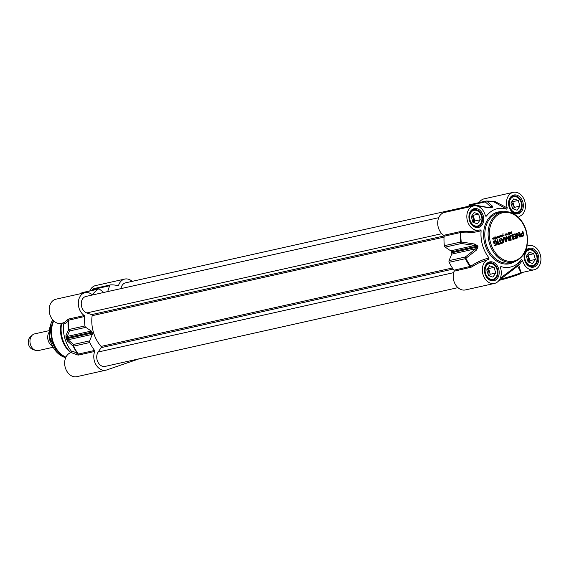 <?xml version="1.0" encoding="UTF-8"?>
<svg xmlns="http://www.w3.org/2000/svg" width="569" height="569" viewBox="0 0 569 569"><rect width="100%" height="100%" fill="white"/><g stroke="black" fill="none" stroke-linecap="round" stroke-linejoin="round"><path stroke-width="0.85" d="M495.215 240.573L496.751 241.42L497.363 243.589L497.157 244.649L494.717 245.801L494.518 245.111L496.033 244.585L496.63 243.432L495.997 241.59L495.208 241.334L493.984 241.939L494.248 242.849L495.101 242.586L495.293 243.233L494.013 243.674L493.472 241.825L493.764 241.078L495.734 240.523L497.05 243.048L496.936 244.698L494.71 245.772M495.606 241.306L494.105 241.69M495.386 241.356L494.987 241.384L495.386 241.356M494.994 240.623L495.514 240.573M495.293 243.233L494.006 243.646M494.888 242.657L495.073 243.283M494.219 241.754L494.468 242.799M498.963 243.582L500.3 243.119L499.169 239.222L499.81 238.994L500.948 242.899L502.278 242.444L502.477 243.134L499.162 244.272L498.963 243.582M506.204 241.896L505.606 241.455L504.433 237.408L505.08 237.188L506.147 240.879L506.545 236.626L509.084 239.898L508.046 236.171L508.686 235.95L509.774 240.595L509.02 240.751L506.801 237.501L506.766 241.071L506.261 241.882M506.545 236.626L509.084 239.898M509.54 240.765L509.02 240.751M520.571 234.94L520.585 233.902L522.648 232.949L522.171 231.32L522.819 231.099L523.978 235.552L521.688 236.498L520.571 234.94M515.35 235.865L514.938 234.627L512.875 235.267L512.676 234.577L515.109 233.767L515.614 234.321L516.581 238.091L514.027 239.165L513.828 238.475L515.834 237.529L515.55 236.548L513.53 237.245L513.323 236.555L515.35 235.865M514.938 234.627L512.868 235.246M517.05 234.328L517.954 237.814L517.328 238.034L516.168 234.037L516.808 233.183L519.589 236.057L518.644 232.529L519.269 232.316L520.436 236.334L520.094 237.138L517.05 234.328M516.488 233.212L519.589 236.057M504.283 237.465L503.785 242.743L500.585 238.731L501.268 238.496L501.95 239.535L503.593 238.973L503.608 237.693L504.283 237.465M498.928 244.35L498.28 244.57L496.95 239.983L497.591 239.762L498.928 244.35L498.273 244.549M511.958 236.284L511.296 235.808L510.35 236.405L511.247 240.118L510.606 240.338L509.618 236.747L509.902 235.715L510.742 235.189L511.702 235.097L512.477 235.765L513.572 239.321L512.925 239.542L511.958 236.284M511.296 235.808L510.13 236.455L511.026 240.168L510.599 240.317M511.012 235.111L512.256 235.815L513.352 239.371L512.918 239.521M498.814 236.099L499.511 236.235L500.798 235.388L500.777 236.932L500.613 235.559L500.215 236.989L499.98 235.786L499.504 237.273L499.269 236.199L499.105 237.387L498.785 236.548L498.231 237.735L497.967 236.74L497.256 238.027L497.128 236.462L497.384 237.821L497.896 236.548L498.238 237.451L498.807 236.114M500.357 235.466L500.841 235.737M500.855 235.587L500.222 235.73M510.77 232.067L511.887 231.889L511.944 234.222L511.595 231.811L510.841 232.294L510.877 233.482L510.649 232.202L510.265 232.735L510.585 232.195M496.083 237.237L496.965 236.953L496.645 238.347L496.851 237.003L496.417 238.311L495.99 237.259M493.053 237.998L494.354 238.127L494.141 239.165L493.935 237.942L493.053 239.57L493.401 238.29L492.612 238.553L493.273 238.226M493.65 237.842L494.134 238.176M493.33 238.169L492.697 238.319M508.202 232.835L509.547 232.771L510.002 232.173L509.717 234.584L509.333 232.771L508.551 234.136L508.978 233.162A3.115 2.347 -102.6 0 1 508.963 233.169L508.487 232.92L508.366 234.151L507.598 234.648L508.202 232.835M508.899 232.828L508.266 232.97M501.495 236.469L501.026 235.31L501.467 236.22L502.007 235.068L502.164 236.284L501.922 235.438L501.495 236.469M504.988 235.111L505.13 234.193L505.741 234.691L506.154 233.589L506.481 235.018L506.14 233.859L505.805 235.132L505.258 234.3L504.81 235.153M505.215 234.151L505.428 234.535M506.154 233.589L506.197 234.364L505.941 233.639M495.706 238.617L494.795 237.714L494.568 238.831L495.115 235.986L494.838 237.493L495.563 238.468L495.72 237.429L495.215 237.614L495.727 237.173L495.919 238.297L496.26 238.176L495.812 239.4L495.706 238.617M495.677 237.344L495.158 237.543M502.996 235.388L502.968 234.841L502.42 235.779L502.889 236L503.259 235.466L502.975 236.178L502.221 235.786L502.939 234.67L502.989 233.084L502.996 235.388M503.359 235.701L502.434 236.199M502.477 243.134L499.162 244.243M502.064 242.515L502.256 243.183M500.948 242.899L499.596 239.072M504.867 237.266L505.877 240.822M506.638 241.647L506.111 241.91M506.766 241.071L506.424 241.697M506.751 237.7L506.545 241.121M509.774 240.595L509.291 240.822M509.86 239.99L509.554 240.644M508.473 236.021L509.639 240.04M506.325 236.676L506.716 236.732M523.651 235.865L521.652 236.512M523.836 235.758L523.43 235.907M523.978 235.552L523.615 235.808M522.605 231.17L523.772 235.182M521.517 234.094L521.645 235.744L523.224 234.947L522.847 233.631L521.19 234.2L521.218 235.41L521.894 235.687M522.847 233.631L521.296 234.144M515.55 236.548L513.523 237.223M516.424 238.311L514.02 239.144M516.581 238.091L516.204 238.361M516.56 237.572L516.36 238.141M515.514 234.051L516.339 237.622M516.993 234.3L517.733 237.863L517.321 238.006M520.436 236.334L519.874 237.188M519.056 232.387L520.215 236.384M504.063 237.536L503.565 242.785M501.95 239.535L501.061 238.567M503.252 241.932L503.615 239.649L502.299 240.097L503.473 241.882L502.078 240.146L503.615 239.649M497.377 239.834L498.707 244.4M511.076 235.858L510.72 235.929L511.076 235.858M500.492 236.789L500.898 236.192L500.556 236.974M499.12 236.363L498.743 236.576M499.632 236.405L499.354 236.818M499.525 236.099L499.411 236.455M499.98 235.786L499.618 235.943M497.832 236.427L497.918 236.882M497.505 237.885L497.142 238.112M498.309 237.223L498.01 237.785M511.247 232.024L510.621 232.337M511.595 231.811L511.033 232.074M496.353 237.237L496.268 237.686M493.373 238.774L493.145 239.357L493.152 238.824M493.935 237.942L493.337 238.319M508.487 232.92L508.096 233.02M509.027 232.771L508.978 233.162L508.864 232.806M509.739 233.624L509.554 234.307M510.137 233.575L509.774 233.816M509.475 233.326L509.945 233.567L509.959 232.344L509.916 233.624M509.682 232.394L509.426 233.048L509.959 232.344M508.067 233.19L508.11 234.144M501.509 236.099L501.275 236.519M502.093 235.239L501.894 235.808M505.777 234.321L505.585 235.182M494.945 237.593L495.13 238.105M496.061 238.432L495.677 238.575M496.196 238.304L495.841 238.482M502.882 234.428L502.946 234.798M502.754 236.22L502.214 236.249M502.968 234.841L502.207 235.722M477.697 230.445L472.149 231.427L460.869 231.654L460.961 232.614C467.682 233.269 474.404 232.636 481.139 230.722A29.922 22.511 77.4 0 0 489.048 257.942C482.263 259.692 476.168 262.473 470.748 266.285L453.97 270.211A0.854 0.64 -102.6 0 1 454.112 271.214A12.397 9.324 77.4 0 0 455.449 284.592A12.397 9.324 77.4 0 0 465.378 289.927L494.504 283.426A12.397 9.324 -102.6 0 1 482.761 273.618A12.397 9.324 -102.6 0 1 488.707 259.329L489.048 257.942M500.443 267.594L501.09 266.612L500.5 267.807A12.397 9.324 -102.6 0 1 494.504 283.426M527.015 245.893L527.641 245.957A12.397 9.324 -102.6 0 1 528.75 245.616A12.397 9.324 -102.6 0 1 540.55 255.68A12.397 9.324 -102.6 0 1 534.149 269.806A12.397 9.324 -102.6 0 1 522.47 260.261L521.353 259.656A29.922 22.511 77.4 0 1 501.09 266.612L500.549 266.825M507.271 207.948L494.923 201.504A0.854 0.725 -56.3 0 1 494.006 201.903L506.68 209.15L507.271 207.948A12.397 9.324 -102.6 0 1 513.266 192.336A12.397 9.324 -102.6 0 1 525.009 202.137A12.397 9.324 -102.6 0 1 519.063 216.433L518.722 217.813M506.68 209.15A29.922 22.511 77.4 0 0 486.417 216.106L485.3 215.502L486.417 216.106L485.791 216.227M481.139 230.722L480.129 229.798A12.397 9.324 -102.6 0 1 479.02 230.146A12.397 9.324 -102.6 0 1 467.22 220.082A12.397 9.324 -102.6 0 1 473.621 205.95A12.397 9.324 -102.6 0 1 485.3 215.495M474.624 226.448A8.549 6.43 77.4 0 0 477.306 226.59A8.549 6.43 77.4 0 0 477.825 226.441A8.549 6.43 77.4 0 0 481.637 216.497A8.549 6.43 77.4 0 0 473.579 209.904A8.549 6.43 77.4 0 0 471.21 211.17M478.01 225.879A8.037 6.046 -102.6 0 1 469.688 216.021A8.037 6.046 -102.6 0 1 479.617 212.614A8.037 6.046 -102.6 0 1 478.01 225.879M480.257 219.755L477.419 223.852L472.939 222.266L471.288 216.59L474.119 212.493L478.607 214.072L480.257 219.755L474.759 220.978L473.109 215.302L472.362 215.039M473.685 222.529L474.759 220.978M478.607 214.072L473.109 215.302M472.91 222.18A4.203 3.165 77.4 0 0 471.737 215.943M529.746 266.107A8.549 6.43 77.4 0 0 532.428 266.249A8.549 6.43 77.4 0 0 532.947 266.107A8.549 6.43 77.4 0 0 536.759 256.157A8.549 6.43 77.4 0 0 528.708 249.563A8.549 6.43 77.4 0 0 526.339 250.837M533.139 265.538A8.037 6.046 -102.6 0 1 524.81 255.687A8.037 6.046 -102.6 0 1 534.746 252.273A8.037 6.046 -102.6 0 1 533.139 265.538M535.386 259.414L532.548 263.511L528.06 261.932L526.41 256.249L529.248 252.152L533.736 253.738L535.386 259.414L529.888 260.645L528.238 254.962L527.484 254.699M528.814 262.195L529.888 260.645M533.736 253.738L528.238 254.962M528.039 261.847A4.203 3.165 77.4 0 0 526.858 255.609M514.269 212.834A8.549 6.43 77.4 0 0 516.951 212.97A8.549 6.43 77.4 0 0 517.47 212.827A8.549 6.43 77.4 0 0 521.282 202.877A8.549 6.43 77.4 0 0 513.231 196.284A8.549 6.43 77.4 0 0 510.855 197.557M517.655 212.258A8.037 6.046 -102.6 0 1 509.333 202.408A8.037 6.046 -102.6 0 1 519.269 199.001A8.037 6.046 -102.6 0 1 517.655 212.258M519.902 206.142L517.072 210.238L512.584 208.652L510.934 202.977L513.771 198.88L518.252 200.459L519.902 206.142L514.412 207.365L512.761 201.689L512.008 201.419M513.338 208.915L514.412 207.365M518.252 200.459L512.761 201.689M512.562 208.567A4.203 3.165 77.4 0 0 511.382 202.329M490.101 279.72A8.549 6.43 77.4 0 0 492.782 279.863A8.549 6.43 77.4 0 0 493.302 279.72A8.549 6.43 77.4 0 0 497.114 269.77A8.549 6.43 77.4 0 0 489.056 263.177A8.549 6.43 77.4 0 0 486.687 264.45M493.487 279.151A8.037 6.046 -102.6 0 1 485.165 269.301A8.037 6.046 -102.6 0 1 495.094 265.894A8.037 6.046 -102.6 0 1 493.487 279.151M495.734 273.035L492.903 277.124L488.415 275.545L486.765 269.87L489.603 265.773L494.084 267.352L495.734 273.035L490.243 274.258L488.593 268.582L487.839 268.312M489.169 275.809L490.243 274.258M494.084 267.352L488.593 268.582M488.394 275.46A4.203 3.165 77.4 0 0 487.213 269.222M493.579 201.846L494.006 201.903A39.986 30.086 -102.6 0 0 486.758 201.099A1.707 1.117 -92.5 0 0 486.353 201.006A1.707 1.117 -92.5 0 0 486.225 201.021A1.707 1.287 77.4 0 0 486.054 201.042A1.707 1.287 77.4 0 0 485.215 201.903A1.707 1.458 -50.9 0 1 486.758 201.099L492.384 206.113A1.707 1.458 -46.8 0 0 490.976 206.896L491.73 207.393A32.483 24.439 77.4 0 0 491.09 207.614L488.273 207.486A1.707 0.612 -79.2 0 1 488.316 207.493L490.976 206.896L485.215 201.903L468.991 205.523L468.728 206.334M494.923 201.504L494.241 201.426A0.854 0.64 -102.6 0 1 493.864 201.839M513.266 192.336L484.141 198.837A12.397 9.324 77.4 0 0 479.155 202.585M527.641 245.957L527.186 245.972M521.353 259.656L517.626 265.19A0.854 0.669 -146.4 0 1 518.814 265.268L522.47 260.261M498.835 280.09L500.542 279.166A0.854 0.405 75.5 0 0 501.14 279.841C513.494 276.406 523.715 273.34 520.969 272.501A14.531 0.804 163.8 0 1 500.542 279.166L518.814 265.268L520.941 272.387M520.934 272.459L517.555 265.901A0.854 0.74 42.8 0 1 517.626 265.19L500.251 278.213M499.034 280.346L501.161 279.834A0.854 0.405 75.5 0 0 501.161 279.834A13.677 0.754 -16.2 0 0 514.497 275.929A13.677 0.754 -16.2 0 0 520.351 273.518M499.127 280.368L501.14 279.841M521.873 272.551L521.005 272.786M522.05 272.494L521.005 272.686M454.112 271.214L471.189 267.188A0.854 0.384 54.7 0 0 470.748 266.285A39.986 30.086 -102.6 0 1 466.025 258.475A1.707 0.711 -127.5 0 1 465.3 257.003A1.707 1.287 77.4 0 0 465.392 258.682L476.516 250.026A1.707 0.654 -128.8 0 1 475.862 248.724L465.3 257.003L449.083 260.623A1.707 1.287 77.4 0 0 449.176 262.302A40.179 30.228 77.4 0 0 453.97 270.211M471.189 267.188L478.415 263.049L488.707 259.329M460.869 231.654L459.901 231.69A0.854 0.64 -102.6 0 1 460.314 232.607L460.961 232.614A39.986 30.086 -102.6 0 0 461.224 241.953L460.57 242.074A1.707 1.287 77.4 0 0 461.381 243.504A1.707 0.64 -82.4 0 1 461.224 241.953L474.781 244.058A1.707 0.59 -81.3 0 0 474.909 245.424L477.156 246.178A32.483 24.439 77.4 0 0 477.405 247.031L475.862 248.724L451.672 254.123L449.083 260.623M473.593 205.957A39.986 30.086 -102.6 0 1 474.461 205.324A1.707 0.669 -80.4 0 1 474.88 205.089A1.707 0.669 -80.4 0 1 474.895 205.096M487.939 207.635A1.707 0.612 -79.2 0 1 488.273 207.486L474.88 205.089A1.707 1.707 0 0 0 474.226 205.11A1.707 1.287 77.4 0 0 473.87 205.267A1.707 1.074 55 0 1 474.461 205.324L487.939 207.635L491.652 207.685A32.291 24.296 -102.6 0 1 492.285 207.465L492.384 206.113M474.702 205.117A1.707 1.287 77.4 0 0 474.226 205.11L458.002 208.731A1.707 1.287 77.4 0 0 457.654 208.887A40.179 30.228 77.4 0 0 456.445 209.783M470.008 204.641A1.707 1.287 77.4 0 0 469.838 204.662A1.707 1.287 77.4 0 0 468.991 205.523M476.516 250.026L478.052 246.868A32.291 24.296 -102.6 0 1 477.804 246.014L474.781 244.058M473.621 205.95L444.496 212.45A12.397 9.324 77.4 0 0 437.71 222.507A12.397 9.324 77.4 0 0 443.685 235.31A0.854 0.64 -102.6 0 1 444.09 236.227A40.179 30.228 77.4 0 0 444.353 245.694A1.707 1.287 77.4 0 0 445.164 247.124L450.712 250.822A1.707 1.287 -102.6 0 1 451.459 251.911A32.483 24.439 77.4 0 0 451.708 252.771A1.707 1.287 -102.6 0 1 451.672 254.123M52.448 346.059A8.549 6.43 -102.6 0 1 49.304 331.969M53.102 347.275L38.358 350.568A8.549 6.43 -102.6 0 1 35.577 350.397A8.549 6.43 -102.6 0 1 30.214 343.626A8.549 6.43 -102.6 0 1 32.191 335.219A8.549 6.43 -102.6 0 1 34.631 333.882L49.375 330.589M35.577 350.397L32.739 349.437A6.842 5.142 -102.6 0 1 28.45 344.017A6.842 5.142 -102.6 0 1 30.029 337.296L32.191 335.219M139.156 358.811L106.723 369.95A12.397 9.324 -102.6 0 1 105.969 370.163A12.397 9.324 -102.6 0 1 96.047 364.829A12.397 9.324 -102.6 0 1 94.71 351.45A0.854 0.64 77.4 0 0 94.561 350.447A40.179 30.228 -102.6 0 1 89.774 342.538A1.707 1.287 -102.6 0 1 89.682 340.859L92.27 334.359A1.707 1.287 77.4 0 0 92.306 333.007A32.483 24.439 -102.6 0 1 92.057 332.147A1.707 1.287 77.4 0 0 91.31 331.058L85.755 327.353A1.707 1.287 -102.6 0 1 84.945 325.93A40.179 30.228 -102.6 0 1 84.689 316.464A0.854 0.64 77.4 0 0 84.276 315.546A12.397 9.324 -102.6 0 1 78.309 302.744A12.397 9.324 -102.6 0 1 85.094 292.686A12.397 9.324 -102.6 0 1 91.901 294.458A0.854 0.64 77.4 0 0 92.669 294.386A40.179 30.228 -102.6 0 1 98.245 289.123A1.707 1.287 -102.6 0 1 98.601 288.967A1.707 1.287 -102.6 0 1 99.539 289.208L103.75 292.466M71.054 352.567L77.825 355.006A0.854 0.747 123.5 0 0 77.889 353.989C74.93 352.047 72.768 351.109 71.388 351.187L71.054 352.567A12.397 9.324 77.4 0 0 65.101 366.863A12.397 9.324 77.4 0 0 76.843 376.664L105.969 370.163M71.388 351.187A29.922 22.511 -102.6 0 1 63.479 323.96C64.902 324.053 66.445 322.843 68.109 320.319L84.689 316.464M62.476 323.043L63.479 323.96M85.094 292.686L55.968 299.194A12.397 9.324 77.4 0 0 49.56 313.32A12.397 9.324 77.4 0 0 61.367 323.384L63.067 323.007M107.69 291.584L109.589 285.759A1.707 1.287 -102.6 0 1 110.436 284.898A1.707 1.287 -102.6 0 1 110.606 284.877A40.179 30.228 -102.6 0 1 117.954 285.702A0.854 0.64 77.4 0 0 118.615 285.282A12.397 9.324 -102.6 0 1 124.739 279.073L95.613 285.574A12.397 9.324 77.4 0 0 89.81 290.93M70.905 352.609A25.648 19.296 -102.6 0 1 61.658 323.32M84.276 315.546L68.06 319.166L64.475 322.438L62.832 323M67.505 319.472A0.854 0.782 -147 0 1 68.109 320.319A39.986 30.086 77.4 0 0 68.372 329.657A1.707 1.558 26.1 0 0 69.539 330.98A1.707 1.287 -102.6 0 1 68.728 329.551L65.983 335.326A1.707 1.558 20.8 0 0 67.121 336.457L69.539 330.98L85.755 327.353M77.825 355.006L78.494 355.07A0.854 0.64 77.4 0 0 78.344 354.067L77.889 353.989A39.986 30.086 77.4 0 1 73.173 346.18L73.557 346.158A1.707 1.287 -102.6 0 1 73.465 344.48A1.707 1.494 129.3 0 0 73.173 346.18L67.711 341.293A1.707 1.494 133.7 0 1 68.081 339.764L66.609 338.74A32.483 24.439 -102.6 0 1 66.36 337.886L67.121 336.457L91.31 331.058M65.983 335.326L65.99 337.95A32.291 24.296 77.4 0 0 66.239 338.804L67.711 341.293M93.729 288.789A1.707 0.74 50.6 0 0 93.501 288.867L93.501 288.867A1.707 0.74 50.6 0 0 93.373 289.379A1.707 1.287 -102.6 0 1 94.219 288.519A1.707 1.287 -102.6 0 1 94.39 288.497M70.798 352.645A23.934 18.009 -102.6 0 1 61.232 323.412M124.739 279.073A12.397 9.324 -102.6 0 1 132.164 281.356M468.771 206.213L125.578 282.829A8.549 6.43 77.4 0 0 121.005 288.611M438.742 217.678L85.926 296.442A8.549 6.43 77.4 0 0 81.26 304.337A8.549 6.43 77.4 0 0 86.801 312.936L91.602 314.621A0.854 0.64 -102.6 0 1 92.142 315.688A30.776 23.158 77.4 0 0 101.076 346.421A0.854 0.64 -102.6 0 1 101.19 347.631L98.16 352.012A8.549 6.43 77.4 0 0 97.84 361.898A8.549 6.43 77.4 0 0 105.13 366.408L457.945 287.644M515.187 260.666A24.787 18.656 -102.6 0 1 489.511 230.274A24.787 18.656 -102.6 0 1 520.144 219.755A24.787 18.656 -102.6 0 1 515.187 260.666M502.143 211.995C507.484 210.921 512.569 212.401 517.399 216.433C522.093 220.587 525.23 226.078 526.802 232.899C529.035 247.216 525.073 256.783 514.917 261.598L510.023 262.786A25.648 19.296 -102.6 0 1 485.599 241.96A25.648 19.296 -102.6 0 1 498.849 212.728L502.143 211.995A25.648 19.296 77.4 0 0 488.899 241.228A25.648 19.296 77.4 0 0 513.316 262.053A25.648 19.296 77.4 0 0 514.874 261.612M503.352 211.775A26.501 19.936 77.4 0 0 483.991 239.905A26.501 19.936 77.4 0 0 511.268 263.291A26.501 19.936 77.4 0 0 514.504 261.733M518.658 213.695A9.659 7.269 77.4 0 0 520.592 197.756A9.659 7.269 77.4 0 0 508.658 201.853A9.659 7.269 77.4 0 0 518.658 213.695M494.489 280.588A9.659 7.269 77.4 0 0 496.424 264.642A9.659 7.269 77.4 0 0 484.489 268.746A9.659 7.269 77.4 0 0 494.489 280.588M524.981 252.081A9.659 7.269 77.4 0 0 525.87 263.07A9.659 7.269 77.4 0 0 534.142 266.975A9.659 7.269 77.4 0 0 537.065 252.416A9.659 7.269 77.4 0 0 525.045 251.946M479.013 227.308A9.659 7.269 77.4 0 0 480.947 211.369A9.659 7.269 77.4 0 0 469.005 215.466A9.659 7.269 77.4 0 0 479.013 227.308M478.223 226.611A8.805 6.622 -102.6 0 1 477.69 226.768C475.762 227.963 473.266 226.263 470.193 221.668C468.344 215.374 469.567 211.348 473.856 209.577A8.805 6.622 -102.6 0 1 482.149 216.369A8.805 6.622 -102.6 0 1 478.223 226.611M533.352 266.278A8.805 6.622 -102.6 0 1 532.819 266.427C530.891 267.629 528.388 265.929 525.315 261.327C523.466 255.04 524.689 251.007 528.978 249.243A8.805 6.622 -102.6 0 1 537.278 256.029A8.805 6.622 -102.6 0 1 533.352 266.278M517.875 212.998A8.805 6.622 -102.6 0 1 517.335 213.147C515.407 214.349 512.911 212.65 509.838 208.048C507.989 201.76 509.212 197.735 513.501 195.964A8.805 6.622 -102.6 0 1 521.801 202.756A8.805 6.622 -102.6 0 1 517.875 212.998M493.707 279.891A8.805 6.622 -102.6 0 1 493.167 280.04C491.239 281.242 488.743 279.543 485.67 274.941C483.821 268.653 485.044 264.621 489.333 262.857A8.805 6.622 -102.6 0 1 497.633 269.649A8.805 6.622 -102.6 0 1 493.707 279.891M494.241 201.426L493.167 201.661M470.328 267.594A0.854 0.64 77.4 0 0 470.186 266.591A40.179 30.228 77.4 0 1 465.392 258.682L449.176 262.302M457.654 208.887L473.87 205.267A40.179 30.228 77.4 0 0 472.661 206.163M490.798 207.678L491.09 207.614A1.707 1.124 70 0 1 491.652 207.685M492.285 207.465A1.707 1.124 -107.9 0 0 491.73 207.393L490.329 207.706M444.09 236.227L460.314 232.607A40.179 30.228 77.4 0 0 460.57 242.074L444.353 245.694M445.164 247.124L461.381 243.504L474.909 245.424L450.712 250.822M477.804 246.014L451.459 251.911M451.708 252.771L478.052 246.868M459.901 231.69L443.685 235.31M49.46 335.881A7.098 5.341 77.4 0 0 50.925 342.453M92.669 294.386L92.022 294.529M68.06 319.166A0.854 0.64 -102.6 0 1 68.472 320.084A40.179 30.228 -102.6 0 0 68.728 329.551L84.945 325.93M94.561 350.447L78.344 354.067A40.179 30.228 -102.6 0 1 73.557 346.158L89.774 342.538M89.682 340.859L73.465 344.48L68.081 339.764L92.27 334.359M66.239 338.804L92.306 333.007M92.057 332.147L65.99 337.95M92.121 290.41L93.373 289.379L109.589 285.759M80.819 293.64A40.179 30.228 -102.6 0 1 82.028 292.743A1.707 1.287 -102.6 0 1 82.384 292.587A1.707 1.707 0 0 0 81.78 292.85A1.707 1.074 55 0 1 82.028 292.743L98.245 289.123M80.741 293.661A39.986 30.086 77.4 0 1 81.602 293.028A1.707 1.074 55 0 1 81.78 292.85L80.663 293.675M65.933 357.154A23.934 18.009 -102.6 0 1 53.749 320.93M65.84 357.36A23.82 17.924 -102.6 0 1 53.472 320.667M65.712 357.638A22.824 17.17 -102.6 0 1 50.997 342.403A22.824 17.17 -102.6 0 1 52.782 319.92L51.082 323.178L49.645 337.282L56.978 352.46L62.903 356.678L65.712 357.638M78.494 355.07L94.71 351.45M118.615 285.282L117.385 285.56M441.772 233.688L86.801 312.936M444.076 235.936L91.602 314.621M444.04 237.124L92.142 315.688M452.405 267.992L101.076 346.421M453.137 269.066L101.19 347.631M453.642 272.651L98.16 352.012M476.146 226.846L477.306 226.59M472.419 210.16L473.579 209.904M531.268 266.512L532.428 266.249M527.541 249.827L528.708 249.563M515.791 213.233L516.951 212.97M512.064 196.547L513.231 196.284M491.623 280.126L492.782 279.863M487.896 263.44L489.056 263.177M493.821 201.853L486.353 201.006A1.707 1.707 0 0 0 486.054 201.042L469.838 204.662M477.69 230.445L477.284 230.537M521.688 272.587L534.149 269.806M527.164 245.964L528.75 245.616M477.206 230.552L479.02 230.146M110.436 284.898L94.219 288.519A1.707 1.707 0 0 0 93.501 288.867L91.46 290.56M98.601 288.967L82.384 292.587"/></g></svg>
